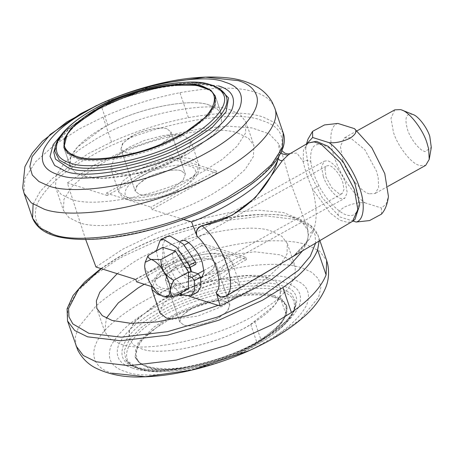 <?xml version="1.0" encoding="UTF-8"?>
<svg xmlns="http://www.w3.org/2000/svg" width="454" height="454" viewBox="0 0 454 454"><rect width="100%" height="100%" fill="white"/><g stroke="black" fill="none" stroke-linecap="round" stroke-linejoin="round"><path stroke-width="0.34" stroke-dasharray="2.27 1.7" d="M211.536 259.58L215.542 262.752L213.59 268.643L205.679 274.937C196.219 281.196 175.664 285.85 169.416 282.99L165.409 279.817L167.049 274.318L174.143 268.32C183.325 261.782 204.975 256.584 211.536 259.58C205.832 257.066 187.945 260.488 177.843 266.203L167.736 273.501L165.409 279.817L169.416 282.99C174.898 285.35 191.554 282.439 201.837 277.014L204.419 275.663L213.221 269.069L215.542 262.752L211.536 259.58M225.842 301.598L229.849 304.77L227.891 310.661L219.986 316.954C210.525 323.214 189.971 327.867 183.722 325.007L179.716 321.835L181.356 316.336L188.45 310.337C197.632 303.8 219.282 298.601 225.842 301.598C220.139 299.084 202.246 302.506 192.15 308.221L182.037 315.513L179.716 321.835L183.722 325.007C189.204 327.362 205.861 324.457 216.144 319.031L218.726 317.681L227.522 311.086L229.849 304.77L225.842 301.598M268.376 277.95L276.123 281.747L280.481 287.53L280.26 295.764L274.579 305.326L250.699 324.338C222.119 343.235 160.052 357.281 141.183 348.655L133.442 344.853L129.084 339.07L129.135 331.38L134.032 322.459L155.455 304.35C183.189 284.607 248.571 268.904 268.376 277.95L248.412 275.567L219.974 278.955L189.034 288.001L162.668 300.083L136.098 319.991L129.509 330.245L129.084 339.07L133.442 344.853L141.183 348.655C161.215 357.78 227.278 341.731 254.836 321.79C267.894 313.51 276.27 305.105 279.97 296.57L280.481 287.53L276.123 281.747L268.376 277.95M274.755 296.683L282.502 300.486L286.854 306.268L286.639 314.497L280.958 324.06L257.077 343.071C228.498 361.969 166.431 376.02 147.561 367.388L139.821 363.592L135.462 357.809L135.513 350.113L140.411 341.192L161.834 323.083C189.568 303.34 254.949 287.637 274.755 296.683M117.2 273.677L130.003 264.688C164.898 239.843 247.163 220.088 272.088 231.466L281.832 236.25L287.314 243.526L287.041 253.882L279.891 265.913L266.827 278.313L249.842 289.839L245.058 292.586L218.136 305.355M144.23 284.244L180.198 267.457L219.129 256.079L254.915 251.811L280.039 254.813L289.777 259.592L295.259 266.873L294.986 277.229L287.836 289.255L274.772 301.655L257.793 313.181C221.836 336.959 143.731 354.636 119.987 343.78L110.248 338.996L104.766 331.721L106.338 318.158M159.91 312.948L163.622 302.841L177.701 292.291L203.528 282.155C217.103 278.966 227.165 278.438 233.708 280.566L240.115 285.645L240.274 288.994L234.377 297.818L222.324 306.297L197.569 316.154L172.906 319.179M132.262 367.95C119.05 364.029 114.573 356.118 118.829 344.211C125.315 331.84 138.419 320.246 158.145 309.435C193.79 287.649 263.825 272.979 285.504 282.763C298.715 286.678 303.193 294.595 298.936 306.495C292.455 318.867 279.352 330.461 259.62 341.277C223.981 363.064 153.94 377.728 132.262 367.95M292.132 279.079C306.49 283.336 311.353 291.933 306.734 304.867C299.685 318.311 285.447 330.904 264.012 342.656C225.286 366.327 149.184 382.262 125.633 371.633C111.281 367.377 106.412 358.779 111.037 345.846C118.08 332.402 132.324 319.809 153.758 308.056C192.479 284.386 268.581 268.45 292.132 279.079M181.339 170.874C175.636 168.36 157.742 171.782 147.646 177.497L137.539 184.795L135.213 191.111L139.219 194.289C144.701 196.644 161.357 193.739 171.64 188.308L174.222 186.957L183.024 180.369L185.346 174.047L181.339 170.874L185.346 174.047L183.076 180.306L174.41 186.855C164.66 192.876 145.218 197.002 139.219 194.289L135.213 191.111L136.819 185.652L143.827 179.693C152.981 173.122 174.745 167.867 181.339 170.874M167.032 128.857C161.329 126.343 143.441 129.765 133.34 135.479L123.233 142.777L120.912 149.094L124.918 152.272C130.4 154.627 147.056 151.721 157.339 146.29L159.922 144.94L168.718 138.351L171.039 132.029L167.032 128.857C160.438 125.849 138.68 131.104 129.526 137.675L122.518 143.634L120.912 149.094L124.918 152.272C130.911 154.984 150.359 150.859 160.103 144.837L168.774 138.288L171.039 132.029L167.032 128.857M209.572 105.209C192.348 97.621 138.322 107.956 107.825 125.213L103.864 127.347L77.293 147.249L70.705 157.51L70.279 166.334L74.638 172.117L82.378 175.919C98.932 183.036 149.235 174.257 180.289 157.861L188.087 153.781L214.657 133.879L221.246 123.619L221.671 114.794L217.318 109.011L209.572 105.209C192.967 98.053 142.352 106.957 111.332 123.431C89.353 133.97 69.837 150.291 69.712 162.192L70.279 166.334L74.638 172.117L82.378 175.919L102.343 178.297L130.786 174.909L161.72 165.863L188.087 153.781L214.657 133.879L221.246 123.619L221.671 114.794L217.318 109.011L209.572 105.209M238.713 133.425C217.04 123.88 149.06 136.881 110.685 158.599L105.697 161.284L87.015 173.195L72.265 186.327L63.974 199.232L63.441 210.338L68.923 217.614L78.667 222.398C99.494 231.353 162.787 220.309 201.865 199.675L211.683 194.545L230.365 182.627L245.115 169.495L253.406 156.59L253.939 145.484L248.457 138.209L238.713 133.425M230.768 110.084C209.095 100.533 141.115 113.534 102.735 135.252L97.752 137.937L79.07 149.854L64.32 162.98L56.029 175.891L55.496 186.997L60.978 194.272L70.722 199.051C91.549 208.011 154.842 196.968 193.92 176.334L203.732 171.198L222.42 159.286L237.164 146.154L245.455 133.249L245.994 122.143L240.507 114.868L230.768 110.084M117.047 173.297C126.581 177.599 157.385 171.152 173.053 161.573C180.391 157.555 185.771 153.163 189.182 148.39L190.85 140.916L184.438 135.837C179.739 134.265 172.668 134.174 163.224 135.553L144.576 140.371L128.431 147.567L114.357 158.111L110.64 168.224L117.047 173.297M218.493 85.914L194.437 83.048L160.177 87.134L122.903 98.024L91.135 112.586L63.9 131.711M394.781 109.851L390.973 118.273L393.482 132.375C397.148 144.673 409.576 161.675 417.708 164.819L419.899 165.682L425.653 165.398M369.357 193.779C361.537 192.575 346.935 174.194 342.94 160.466L340.432 146.37L344.234 137.948L350.136 137.71L364.766 149.627L376.411 170.971L378.131 177.156L378.659 187.564L375.112 193.489L369.357 193.779M412.975 114.516C406.143 112.881 404.31 117.858 407.482 129.441C409.928 137.641 418.213 148.974 423.639 151.074L424.995 151.619L431.3 147.476M190.379 267.366L188.234 262.333C184.432 255.432 180.459 251.425 176.317 250.319L174.217 250.636L172.492 253.372L173.57 261.896L178.615 271.543L185.221 277.882L189.653 278.41L191.412 271.668M324.956 168.616L326.034 177.139L331.857 187.814L339.172 193.773L342.123 193.654L344.024 189.443L342.77 182.394C340.614 174.938 332.544 165.369 328.781 165.562L326.687 165.88L324.956 168.616M164.45 296.939L163.866 296.774C161.692 295.94 160.665 294.64 160.795 292.881C156.812 290.929 153.554 288.103 151.023 284.408C148.867 280.544 147.856 276.469 147.993 272.184C145.944 270.839 144.837 268.689 144.667 265.732L145.541 261.192M188.416 288.733L175.533 284.686L162.736 263.99L162.821 247.339M162.736 263.99L147.993 272.184M175.533 284.686L160.795 292.881M188.478 276.242L184.5 274.993L181.322 265.658L185.3 266.901M189.954 267.605L187.644 262.145L195.595 264.466M181.322 265.658L187.644 262.145M184.5 274.993L188.495 272.775M166.499 236.75L162.702 245.041L165.205 259.274L175.579 278.955L189.08 291.547L197.371 292.297M156.392 250.914L158.883 262.781L167.77 280.379L180.011 293.403M337.918 123.448C330.035 125.173 328.48 141.16 334.575 157.844C339.74 174.234 353.848 195.135 364.937 202.813C358.643 202.246 351.685 203.727 344.064 207.251C338.071 211.303 336.601 214.509 339.666 216.864L352.996 221.047M381.519 214.112L381.434 207.994L386.104 204.175L388.425 196.423M364.937 202.813L381.434 207.994M306.773 143.81L305.65 149.065L309.305 171.89L322.232 197.689L339.666 216.864M323.248 176.266C325.91 185.419 335.642 197.672 340.858 198.472L344.694 198.284L347.231 192.666L345.562 183.268C342.634 173.173 331.687 160.33 326.71 160.801L324.111 161.255L321.574 166.868L323.248 176.266M200.799 278.183L197.655 278.075C192.445 277.275 182.707 265.022 180.045 255.869L178.36 247.089L180.289 241.29M308.175 142.982L303.516 150.058L303.176 161.584C304.889 169.688 308.011 178.853 312.551 189.091L330.183 212.988L339.876 220.173L347.889 222.511L352.525 221.342M290.509 153.424L296.961 153.112L303.176 161.584C305.956 160.177 308.487 160.16 310.78 161.545C309.679 146.256 314.917 141.239 326.494 146.494C336.283 151.091 350.846 171.101 355.505 186.361C361.378 201.996 358.615 216.598 350 215.446C342.282 216.354 326.749 201.48 319.054 185.817L312.551 189.091C316.943 206.099 317.284 219.787 313.566 230.155L308.198 234.888C308.317 233.345 308.011 230.938 307.279 227.658L308.198 234.888M95.981 267.014L122.296 249.416L156.687 232.891L194.465 220.071L229.979 212.529L258.74 210.213L283.364 212.517L300.355 219.577L307.931 230.388L308.334 235.955L306.813 242.618L306.881 241.08L309.231 239.354L313.566 230.155M289.783 258.428L293.38 256.141L309.231 239.354M302.523 250.903L306.813 242.618L293.301 256.351M85.664 239.462L67.374 182.979L93.711 165.369L128.136 148.833L165.948 136.013L201.485 128.476L228.447 126.195L252.004 127.92L269.205 133.856L278.291 143.316L279.721 152.016L280.782 148.912L289.97 181.095L307.284 227.658M278.926 156.352L279.721 152.016L280.538 153.469M217.08 173.184L151.795 209.476L151 207.143L216.286 170.852L217.08 173.184L172.458 159.184L107.172 195.47L106.378 193.137L171.663 156.846L172.458 159.184M171.663 156.846L216.286 170.852M106.378 193.137L151 207.143M180.476 293.715L245.688 257.219L201.065 243.219L201.86 245.552L246.482 259.557L182.69 295.021M245.688 257.219L246.482 259.557M201.86 245.552L136.575 281.843M152.669 286.894L177.633 294.725M135.78 279.505L201.065 243.219M180.403 293.511L189.539 296.377M107.172 195.47L67.374 182.979M183.518 219.43L151.795 209.476M250.699 324.338L257.077 343.071M67.532 320.95L67.85 307.46L77.055 291.797L93.938 275.623L115.963 260.539L123.136 256.402L166.788 236.398L218.011 221.427L265.096 215.809L298.159 219.753L310.973 226.047L318.186 235.62L319.145 241.074M76.028 345.903L75.245 337.243L78.428 327.402L95.981 306.007C106.196 297.029 118.08 288.812 131.632 281.355C165.369 261.81 223.516 242.85 264.824 241.074C282.717 240.2 296.661 241.409 306.649 244.706L319.468 251L326.681 260.573M151.959 289.607L154.604 280.776L166.011 271.157C173.768 266.197 183.626 262.077 195.578 258.814C209.158 255.625 219.214 255.097 225.763 257.225L232.17 262.298L232.323 265.652C230.428 271.64 224.446 277.405 214.379 282.956L197.836 290.288L178.802 295.094M176.373 295.423L160.875 295.31M255.67 285.833C266.629 285.504 275.249 286.372 281.537 288.438L291.53 293.789L295.781 302.268L293.886 311.098L287.104 320.91L262.588 340.12C230.638 361.645 159.729 377.949 138.215 368.103L125.951 360.084L124.129 350.857L129.407 339.581L141.109 327.629L158.02 315.91C181.407 301.269 225.581 286.468 255.67 285.833M140.258 368.989C115.747 363.699 125.287 336.669 159.655 317.857C182.565 303.516 225.837 289.022 255.318 288.404C266.044 288.074 274.488 288.926 280.651 290.946C292.756 294.538 296.859 301.785 292.961 312.692C287.019 324.025 275.011 334.649 256.936 344.558C224.287 364.517 160.12 377.949 140.258 368.989M136.206 367.212C111.014 361.736 120.276 334.087 155.535 314.491C188.126 292.541 260.448 275.907 282.394 285.946C307.585 291.423 298.323 319.071 263.07 338.667C230.479 360.624 158.151 377.251 136.206 367.212M112.484 373.228C89.217 367.235 86.05 345.613 112.41 323.044C121.604 314.962 132.301 307.568 144.497 300.854C174.864 283.262 227.193 266.203 264.37 264.603C280.476 263.814 293.023 264.903 302.012 267.871L311.853 272.332L318.458 278.818L320.904 287.234L318.629 297.228L300.48 319.468L269.999 340.245L249.49 350.511M101.276 268.677L116.706 258.559L123.738 254.507C171.737 225.167 266.061 205.418 295.253 218.59L311.234 227.931L315.121 234.877L315.581 243.179M167.679 267.088C180.556 257.957 210.798 250.71 219.957 254.893C230.938 257.191 225.462 269.574 209.998 277.411C196.287 285.793 169.336 291.44 160.994 287.671C151.591 283.676 153.815 276.815 167.679 267.088M107.825 125.213L101.446 106.48M283.222 132.914L276.009 123.335L263.189 117.047C246.84 111.593 221.915 111.792 188.421 117.637C161.176 123.074 135.542 131.2 111.531 142.028L88.172 153.696L52.698 178.189L40.236 191.418L33.091 204.141M188.421 117.637L179.926 92.69C152.68 98.121 127.052 106.253 103.035 117.081L79.677 128.743L55.093 144.423L35.69 161.698L24.777 178.683L24.073 193.291M274.693 107.865C271.725 100.442 265.057 95.187 254.694 92.094C238.344 86.646 213.425 86.845 179.926 92.69M111.531 142.028L103.035 117.081M171.169 158.894C157.93 161.323 146.336 165.33 136.376 170.908L122.302 181.452L118.585 191.565L124.998 196.644C133.782 200.424 160.517 195.736 176.964 187.031C186.219 182.536 192.944 177.44 197.127 171.731L198.795 164.257L192.382 159.184C187.684 157.612 180.613 157.515 171.169 158.894M54.974 151.596C53.101 141.415 72.243 122.126 98.79 109.045C120.423 97.95 143.975 90.233 169.444 85.902C200.537 82.095 218.993 84.716 224.809 93.779L212.54 85.761C193.325 77.345 133.51 88.536 98.961 107.746L93.428 110.702L65.336 131.149L57.289 141.903L54.974 151.579M219.515 88.615L214.549 86.652C194.948 78.071 133.941 89.483 98.7 109.079L93.053 112.093L70.16 127.597L56.012 144.276M158.701 83.797L101.282 103.347L96.702 105.459M219.657 203.307L227.023 199.357C253.593 184.789 271.242 169.177 279.97 152.516C285.702 136.484 279.675 125.826 261.879 120.548C232.953 107.558 140.014 126.672 91.663 155.75L90.363 156.465C63.793 171.033 46.138 186.645 37.41 203.307C31.678 219.344 37.71 229.996 55.502 235.274C83.281 247.47 170.006 231.103 219.657 203.307M176.266 190.561C193.693 182.854 201.934 168.701 189.761 166.192C181.424 162.43 154.474 168.071 140.757 176.453C125.298 184.29 119.822 196.673 130.797 198.971C138.487 202.28 161.879 198.177 176.266 190.561M188.785 267.996L195.107 264.483M65.507 151.222L64.286 148.736L63.719 144.593C63.844 132.687 83.36 116.372 105.339 105.827C136.359 89.359 186.974 80.454 203.585 87.611L211.326 91.413L215.684 97.196L215.258 106.02L208.67 116.275L182.099 136.183L164.961 144.559C133.68 158.69 91.504 164.439 76.385 158.315C71.397 156.812 67.771 154.445 65.507 151.222M260.829 339.388C273.881 331.108 282.263 322.703 285.963 314.174L286.468 305.133L282.11 299.351L274.369 295.548C256.379 287.427 198.239 299.6 168.661 317.686L154.167 326.891L138.141 342.685L135.076 356.668L139.429 362.457L147.175 366.253C152.028 367.836 158.474 368.631 166.522 368.642C194.931 369.062 239.371 354.052 260.829 339.388L254.836 321.79M285.963 314.174L279.97 296.57M273.893 297.421C297.222 302.307 285.583 328.628 252.725 345.278C231.029 357.973 192.156 369.845 167.639 369.437C159.712 369.425 153.356 368.642 148.572 367.087C130.559 362.791 132.018 344.541 155.461 328.304L169.739 319.23C198.886 301.416 256.164 289.425 273.893 297.421M319.054 185.817C314.486 177.145 311.728 169.058 310.78 161.545M215.542 262.752L229.849 304.77L215.542 262.752M179.716 321.835L165.409 279.817L179.716 321.835M135.462 357.809L135.076 356.668C138.521 364.335 147.062 368.54 160.688 369.278L167.412 369.482C188.802 369.658 221.626 361.236 245.92 348.876C272.809 335.398 290.458 318.753 286.468 305.133L286.854 306.268M100.93 268.569L116.145 258.621C140.825 243.667 176.975 228.81 212.83 220.865C231.052 216.83 247.685 214.68 262.718 214.424C289.317 214.095 311.376 219.027 318.186 235.62L319.894 240.631M287.314 243.526L295.259 266.873M104.766 331.721L96.816 308.38M151.415 286.497L152.101 282.263L157.504 274.227L166.453 267.275L175.749 262.259L194.454 255.664L212.415 253.162C219.549 253.355 227.931 253.536 232.17 262.298L240.115 285.645M295.781 302.268L294.158 311.126C290.986 318.305 284.772 325.433 275.527 332.51C264.71 340.846 251.079 348.422 234.639 355.238C210.179 365.084 187.014 370.538 165.143 371.599C144.31 372.149 131.24 368.313 125.951 360.084C130.9 369.414 158.65 373.926 195.674 365.203C221.456 358.995 243.872 350.17 262.917 338.729C284.862 324.99 295.821 312.84 295.781 302.268M171.039 132.029L185.346 174.047L171.039 132.029M120.912 149.094L135.213 191.111L120.912 149.094M215.298 96.061L221.671 114.794L215.468 96.611M63.9 147.595L70.279 166.334L64.105 148.146M245.994 122.143L253.939 145.484M55.496 186.997L63.441 210.338M190.85 140.916L198.795 164.257C198.704 163.996 200.174 166.817 198.494 172.038C196.923 175.8 194.193 179.216 190.322 182.287L177.02 190.64C163.934 197.121 148.157 200.816 138.402 200.702C131.302 200.509 122.869 200.379 118.585 191.565L110.64 168.224M357.111 130.792L344.234 137.948M387.988 186.333L375.112 193.489M189.653 278.41L198.04 273.745M203.999 270.436L342.123 193.654M174.217 250.636L184.193 245.092M188.563 242.663L326.687 165.88M305.65 149.065L306.473 143.98M180.908 240.858L324.111 161.255M201.497 277.888L344.694 198.284M306.893 241.085C306.575 241.886 305.281 245.518 299.555 251.193L293.38 256.141M308.192 234.871C308.192 238.14 306.615 241.823 306.881 241.08M281.838 150.7L278.291 143.316M307.262 227.573L307.931 230.388"/><path stroke-width="0.68" d="M106.338 318.158L118.335 302.869L137.948 288.035L144.23 284.244M218.136 305.355L187.808 315.581L157.186 321.892L130.928 323.35L112.042 320.439L102.303 315.655L96.816 308.38L96.373 300.832L99.812 292.177L117.2 273.677M172.906 319.179L166.317 318.027L159.91 312.948L151.959 289.607L158.372 294.686L160.875 295.31M203.193 86.476C185.97 78.883 131.944 89.217 101.446 106.48L97.485 108.614L70.915 128.516L64.326 138.771L63.9 147.595L68.259 153.378L76 157.18C92.554 164.303 142.857 155.523 173.91 139.123L181.713 135.042L208.278 115.14L214.873 104.885L215.298 96.061L210.94 90.272L203.193 86.476M63.9 131.711L53.163 144.695L50.025 156.397L54.599 165.409L65.251 171.101C86.93 180.885 156.971 166.215 192.609 144.434C212.336 133.618 225.445 122.024 231.926 109.652C236.182 97.746 231.705 89.835 218.493 85.914M225.122 82.231C201.57 71.601 125.469 87.537 86.748 111.207C65.308 122.96 51.069 135.559 44.027 148.997C39.402 161.936 44.265 170.528 58.623 174.784C82.174 185.414 158.276 169.478 196.996 145.808C218.436 134.061 232.675 121.462 239.718 108.018C244.343 95.085 239.479 86.487 225.122 82.231M387.988 186.333L425.653 165.398L429.206 159.428L428.672 149.06L426.953 142.874C423.145 129.958 409.758 112.297 401.722 109.987L400.678 109.613L394.781 109.851L357.111 130.792M429.206 159.428L431.3 147.476L429.796 136.444C427.259 127.829 418.333 116.059 412.975 114.516L401.722 109.987M180.011 293.403L182.758 295.055L191.055 295.804L197.377 292.297L200.867 286.65L200.634 277.212L198.284 273.824L191.412 271.668L190.379 267.366M144.667 265.732L145.172 262.281L151.148 259.427C155.444 260.999 159.723 265.125 163.99 271.798C168.082 278.642 170.199 284.868 170.346 290.469L168.763 295.843L163.866 296.774C159.57 295.202 155.291 291.082 151.023 284.408C146.931 277.564 144.815 271.339 144.667 265.732M145.172 262.281L148.078 255.534C147.953 257.293 148.974 258.593 151.148 259.427L160.96 259.575C160.818 263.825 161.828 267.9 163.99 271.798C166.493 275.47 169.751 278.296 173.757 280.271C171.686 283.915 170.545 287.314 170.346 290.469C170.505 293.409 171.618 295.56 173.678 296.927L164.433 296.933M191.055 295.804L194.55 290.163L194.318 280.725L191.968 277.337L188.478 276.242L188.501 272.077L175.704 251.38L162.821 247.339L148.078 255.534M188.478 276.242L188.416 288.733L173.678 296.927M188.501 272.077L173.757 280.271M175.704 251.38L160.96 259.575M188.495 272.775L190.822 271.481L189.954 267.605M191.412 271.668L190.822 271.481M195.107 264.483C196.049 264.557 196.156 263.706 195.436 261.935L183.098 243.934L170.188 236.057L166.499 236.75L160.183 240.262L156.392 250.914M185.3 266.901L188.785 267.996C189.732 268.07 189.84 267.219 189.119 265.448L176.776 247.447L163.871 239.564L160.183 240.262M188.785 267.996L195.595 264.466M352.996 221.047L356.163 222.04L369.567 220.565L381.519 214.112C385.179 209.93 387.483 204.033 388.425 196.423L384.776 173.598L371.849 147.8L354.415 128.624C357.474 130.985 356.004 134.191 350 138.249C342.373 141.767 335.421 143.243 329.144 142.675L312.647 137.494L306.773 143.81M354.415 128.624L337.918 123.448L324.502 124.924L312.556 131.376L312.647 137.494M356.163 222.04C364.046 220.315 365.601 204.328 359.506 187.644C354.341 171.254 340.228 150.353 329.144 142.675M180.289 241.29L183.507 240.41C188.484 239.933 199.431 252.776 202.359 262.872L204.033 272.275L201.497 277.888L200.799 278.183M293.301 256.351L226.103 296.144L220.689 297.092L216.723 293.812L216.115 292.245C217.943 296.871 221.257 298.125 226.052 296.008L352.525 221.342L357.843 209.498L354.324 189.431L340.046 162.26L321.25 144.366L314.185 141.898L308.175 142.976L290.117 153.656L287.921 155.183L282.479 160.483L255.364 197.643L232.17 215.258L202.161 225.82C197.297 227.755 195.583 231.194 197.013 236.142C195.413 231.126 197.098 227.602 202.081 225.576C246.789 218.187 273.16 180.176 278.24 158.486C279.159 160.228 280.572 160.892 282.479 160.483M289.13 258.82L289.783 258.428M290.509 153.424L290.112 153.651M280.538 153.469L287.921 155.183M278.926 156.352L278.24 158.486C272.877 177.395 234.19 205.736 191.599 221.966L183.518 219.43M202.081 225.576L202.161 225.82C223.459 243.883 238.509 288.091 226.052 296.008L226.103 296.144M85.664 239.462L95.981 267.014L135.78 279.505L136.575 281.843L152.669 286.894M177.633 294.725L181.203 295.843L180.403 293.511M182.69 295.021L181.203 295.843M189.539 296.377L220.207 306.002L216.115 292.245C224.809 284.913 213.38 251.334 197.013 236.142L191.599 221.966M302.523 250.903L289.987 265.204L270.822 280.044L220.207 306.002M319.145 241.074L317.596 249.916C312.687 262.361 301.121 274.903 282.91 287.552L262.588 300.168L218.93 320.178L167.708 335.148L120.622 340.767L87.565 336.817L74.745 330.529L67.532 320.95L77.696 349.972C81.805 357.826 87.565 363.733 94.977 367.689C109.193 374.76 125.361 377.813 143.464 376.854C158.037 376.491 174.234 374.227 192.053 370.067L145.246 376.718L112.484 373.228M317.596 249.916L326.091 274.869C321.182 287.308 309.617 299.856 291.406 312.505L271.078 325.121L227.426 345.131L176.203 360.101L129.118 365.714L96.061 361.77L83.241 355.476L76.028 345.903M319.894 240.631L326.681 260.573L326.091 274.869M282.91 287.552L291.406 312.505M178.802 295.094L176.373 295.423M249.49 350.511L192.053 370.067C211.819 365.379 230.967 358.864 249.49 350.511C271.901 340.296 289.873 329.195 303.42 317.21C313.067 309.06 320.337 299.566 325.234 288.738C328.514 281.23 329.366 273.177 327.794 264.591L326.681 260.573M315.581 243.179L310.264 256.272L298.499 270.295L260.397 297.398L217.614 317.006L167.418 331.675L121.275 337.18L88.876 333.315L72.844 323.918L68.98 316.915L68.582 308.55L78.718 289.016L101.276 268.677M33.091 204.141L32.569 218.243L39.782 227.817L52.602 234.111C80.943 246.556 169.444 229.855 220.111 201.491L227.619 197.462L252.203 181.782L271.611 164.507L282.519 147.522L283.222 132.914L274.693 107.865C282.093 124.929 254.688 153.531 219.123 172.509C205.753 180.022 190.164 187.076 172.355 193.671C122.841 212.404 66.619 217.676 44.106 209.158L31.286 202.864L24.073 193.291L22.7 187.939L24.902 166.697L32.058 153.373L42.5 141.177L66.67 122.075L96.702 105.459M225.712 95.414L224.809 93.779C215.434 81.862 193.529 79.127 159.076 85.562C141.495 89.183 124.788 94.563 108.954 101.713C77.844 115.685 53.629 135.542 54.974 151.596L59.23 160.075L69.224 165.432C88.434 173.848 148.248 162.657 182.797 143.447L183.739 142.959C210.894 129.504 232.635 107.66 225.712 95.414M70.109 162.918C89.092 171.277 148.6 159.927 182.287 140.905C208.891 127.722 230.184 106.327 223.402 94.33C221.166 89.937 216.864 86.782 210.497 84.875C190.64 75.914 126.473 89.353 93.819 109.306C75.744 119.215 63.736 129.838 57.8 141.171C53.901 152.079 58.004 159.326 70.109 162.918M56.012 144.276L53.799 152.323L55.467 159.116L68.361 167.918C87.963 176.498 148.969 165.091 184.211 145.49L189.857 142.477L211.785 127.79L226.064 111.871L228.549 97.95L219.515 88.615M256.272 94.829C253.599 88.15 247.595 83.417 238.276 80.636L205.509 77.146L158.701 83.797C138.935 88.485 119.788 95.005 101.265 103.353L80.755 113.619L50.28 134.395L32.126 156.636L29.851 166.629L32.296 175.045L38.908 181.532L48.743 185.992C69.002 193.659 119.601 188.915 164.166 172.055C180.193 166.119 194.227 159.768 206.258 153.009C238.265 135.928 262.934 110.186 256.272 94.829M191.968 277.337L198.284 273.824M194.318 280.725L200.634 277.212M189.119 265.448L195.436 261.935M202.183 86.776C184.455 78.78 127.177 90.772 98.03 108.591C74.87 120.826 58.39 139.724 66.148 149.445C68.378 152.623 71.953 154.956 76.862 156.443C91.759 162.47 133.311 156.812 164.127 142.885L181.015 134.634C213.874 117.983 225.513 91.663 202.183 86.776M67.532 320.95L67.084 308.788L73.043 295.594L84.643 281.991L100.93 268.569M151.415 286.497L151.959 289.607M283.222 132.914C290.81 153.668 260.63 182.695 220.082 203.324C194.369 216.632 165.982 226.745 134.906 233.657C108.086 239.23 85.562 240.796 67.345 238.356C48.953 236.188 37.359 229.486 32.569 218.243L24.073 193.291M274.727 107.961L272.235 102.286C268.689 96.055 263.899 91.095 257.855 87.406C249.785 82.56 240.512 79.473 230.036 78.139C208.931 75.563 185.153 77.452 158.701 83.797M198.04 273.745L203.999 270.436M184.193 245.092L188.563 242.663M306.473 143.98L307.994 139.14L312.556 131.376M64.105 148.146L63.923 147.419L67.203 134.061L75.415 124.453L103.779 105.521L139.736 91.447L169.336 85.301L196.554 85.335L209.22 89.642L211.643 91.402L215.468 96.611M352.531 221.336L354.983 219.43L359.75 204.72L354.795 182.905L343.071 161.641L328.202 146.319L316.285 141.313L308.175 142.982M290.14 153.639L288.069 153.951L284.981 153.214L281.838 150.7"/></g></svg>
